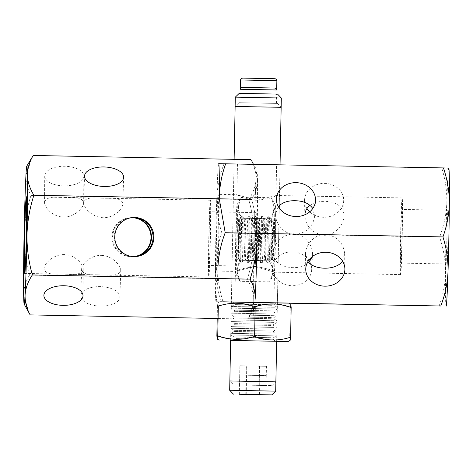 <?xml version="1.0" encoding="UTF-8"?>
<svg xmlns="http://www.w3.org/2000/svg" width="473" height="473" viewBox="0 0 473 473"><rect width="100%" height="100%" fill="white"/><g stroke="black" fill="none" stroke-linecap="round" stroke-linejoin="round"><path stroke-width="0.35" stroke-dasharray="2.37 1.77" d="M309.774 261.717A19.564 16.922 -176.8 0 1 311.672 269.87A19.564 16.922 -176.8 0 1 292.018 285.71A19.564 16.922 -176.8 0 1 272.602 267.7A19.564 16.922 -176.8 0 1 292.255 251.861A19.564 16.922 -176.8 0 1 308.816 260.18M216.037 301.75A69.046 1.449 91.1 0 1 215.984 301.703L223.037 301.815C219.437 290.404 217.74 278.851 217.952 267.15A69.046 1.449 91.1 0 1 216.037 301.75L289.021 303.223M221.364 301.922C217.497 290.582 215.522 279.046 215.446 267.31C215.694 255.55 217.834 244.098 221.855 232.935L439.594 237.127C443.905 225.869 446.323 214.399 446.843 202.698C447.032 190.856 445.335 179.302 441.758 168.039L448.782 168.098M439.11 306.108C443.136 294.921 445.27 283.463 445.519 271.739C445.436 259.973 443.461 248.437 439.594 237.127M256.626 164.438L276.593 164.787L256.626 164.438M215.984 301.703A69.046 1.449 91.1 0 1 215.446 267.31A69.046 1.449 91.1 0 1 216.77 198.276C217.32 186.433 219.738 174.963 224.019 163.847L441.758 168.039M224.019 163.847L218.638 163.717A69.046 1.449 91.1 0 1 218.692 163.676M217.952 267.15A69.046 1.449 91.1 0 0 219.283 198.116L219.277 198.802M342.505 261.037L344.616 253.569C343.392 242.679 337.03 236.252 325.542 234.283C314.894 234.005 305.706 244.352 305.499 253.534L307.923 261.534M401.748 255.385A38.36 0.804 -88.9 0 0 402.156 197.897A38.36 0.804 -88.9 0 0 400.613 236.234A38.36 0.804 -88.9 0 0 400.684 274.606A38.36 0.804 -88.9 0 0 401.748 255.385M217.692 251.843A38.36 0.804 91.1 0 1 216.628 271.064A38.36 0.804 91.1 0 1 216.557 232.698A38.36 0.804 91.1 0 1 218.1 194.356A38.36 0.804 91.1 0 1 217.692 251.843M255.485 266.411L235.412 271.425L241.124 268.895L254.823 266.47L274.529 272.176C273.483 270.385 267.133 268.463 255.485 266.411M256.75 200.434C268.481 198.831 274.896 197.176 276.007 195.473L256.183 200.487L242.495 197.519L236.884 194.722L256.75 200.434M278.331 206.654L275.582 213.885C274.961 223.144 283.918 234.442 294.791 234.578C306.409 233.047 313.031 226.874 314.651 216.055L312.783 208.469M308.893 262.675C299.226 272.046 271.449 268.002 273.453 252.322C275.079 241.514 281.683 235.335 293.26 233.792C304.198 233.904 313.15 245.256 312.523 254.486L312.221 256.673M310.004 205.341C313.96 202.574 318.95 201.25 324.975 201.368C336.463 201.61 342.789 206.258 343.96 215.316C344.232 224.61 334.843 235.56 323.975 235.276C312.422 233.301 306.049 226.874 304.843 215.984L304.866 214.789M306.953 208.522A19.564 16.957 -1 0 1 304.577 200.676A19.564 16.957 -1 0 1 324.667 183.388A19.564 16.957 -1 0 1 343.7 200.002A19.564 16.957 -1 0 1 323.609 217.29A19.564 16.957 -1 0 1 309.697 211.839M446.157 306.132A69.046 1.449 91.1 0 1 446.11 306.173A69.046 1.449 91.1 0 1 445.519 271.739A69.046 1.449 91.1 0 1 446.843 202.698A69.046 1.449 91.1 0 1 448.759 168.104A69.046 1.449 91.1 0 1 448.812 168.146M221.855 232.935C218.254 221.53 216.557 209.977 216.77 198.276A69.046 1.449 91.1 0 1 218.638 163.717M254.793 302.46L234.821 302.111L254.793 302.46M446.707 260.404A26.855 0.562 91.1 0 1 447.02 230.203A26.855 0.562 91.1 0 1 447.949 210.29A26.855 0.562 91.1 0 1 447.996 237.15A26.855 0.562 91.1 0 1 446.914 263.987A26.855 0.562 91.1 0 1 446.707 260.404M400.69 259.523A26.855 0.562 91.1 0 1 401.009 229.316A26.855 0.562 91.1 0 1 401.938 209.403A26.855 0.562 91.1 0 1 401.979 236.264A26.855 0.562 91.1 0 1 400.903 263.1A26.855 0.562 91.1 0 1 400.69 259.523M271.047 332.147L234.165 331.455L271.047 332.147M271.064 330.988L234.182 330.296L271.064 330.988M235.477 302.141L275.954 302.897L235.477 302.141M237.121 304.086L274.003 304.778L237.121 304.086M230.635 340.442L276.658 341.323M216.859 335.806C228.743 340.324 240.739 340.566 252.848 336.534C265.093 341.033 277.379 341.258 289.718 337.208L290.109 340.43M252.848 336.534L253.416 306.906C241.532 302.383 229.535 302.141 217.432 306.173L217.196 318.5M217.432 306.173L217.917 302.897L218.313 306.12M234.738 340.495L275.221 341.252L234.738 340.495M236.459 338.609L273.341 339.301L236.459 338.609M270.94 337.698L234.058 337.007L270.94 337.698M271.561 305.298L234.679 304.606L271.561 305.298M271.171 325.43L234.295 324.738L271.171 325.43M271.195 324.271L234.312 323.579L271.195 324.271M271.431 312.009L234.549 311.317L271.431 312.009M271.455 310.85L234.573 310.158L271.455 310.85M290.806 304.299L290.286 307.574L289.718 337.208M271.301 318.719L234.419 318.027L271.301 318.719M271.325 317.56L234.442 316.869L271.325 317.56M274.464 307.29L231.285 306.48L274.464 307.29M274.429 308.964L231.256 308.154L274.429 308.964M217.917 302.897L219.862 301.821L288.902 303.146M253.416 306.906C265.826 302.856 278.112 303.081 290.286 307.574M274.334 314.001L231.155 313.191L274.334 314.001M274.305 315.68L231.126 314.87L274.305 315.68M274.204 320.712L231.025 319.902L274.204 320.712M274.174 322.391L230.995 321.581L274.174 322.391M274.074 327.422L230.901 326.612L274.074 327.422M274.044 329.102L230.865 328.292L274.044 329.102M273.95 334.133L230.771 333.323L273.95 334.133M273.914 335.812L230.735 335.002L273.914 335.812M239.699 375.101L266.264 375.609L239.699 375.101L239.332 394.275M246.581 375.213L246.214 394.387M259.866 375.467L259.5 394.648M266.264 375.609L265.897 394.789M259.381 375.497L259.015 394.636M275.7 391.141L229.677 390.255M246.102 375.243L245.735 394.381M277.391 103.416L281.151 107.324L257.655 106.916L235.128 106.443L239.036 102.676L277.391 103.416L239.036 102.676M257.832 103.073L276.427 103.398L257.832 103.073M100.507 306.137A19.564 9.75 -178.2 0 1 80.788 295.767A19.564 9.75 -178.2 0 1 100.17 286.62A19.564 9.75 -178.2 0 1 119.894 296.991A19.564 9.75 -178.2 0 1 100.507 306.137M218.077 318.518L247.899 319.092C251.737 312.677 253.676 306.09 253.717 299.326C253.439 292.545 251.269 285.881 247.213 279.33C251.423 266.329 253.729 253.085 254.143 239.586C254.226 225.923 252.428 212.596 248.745 199.612C253.055 193.167 255.479 186.545 256.017 179.752C256.23 172.941 254.539 166.242 250.956 159.661L256.969 170.505A69.046 1.449 91.1 0 1 257.466 179.663C257.413 186.439 255.473 193.025 251.642 199.429C255.325 212.412 257.123 225.733 257.04 239.403A69.046 1.449 91.1 0 0 257.466 179.663L253.439 164.273M29.172 313.173L23.65 294.904C23.697 288.128 25.643 281.536 29.474 275.138L247.213 279.33M29.474 275.138C25.767 261.989 23.969 248.662 24.076 235.164C24.513 221.5 26.825 208.256 31.005 195.42C27.416 188.822 25.731 182.129 25.944 175.329L32.259 157.018M63.749 185.871A19.564 9.809 0.4 0 1 44.728 175.926A19.564 9.809 0.4 0 1 64.836 166.265A19.564 9.809 0.4 0 1 83.857 176.204A19.564 9.809 0.4 0 1 63.749 185.871M31.005 195.42L248.745 199.612M133.084 217.521L132.334 217.568C121.336 219.165 115.276 225.544 114.135 236.707C115.235 249.407 122.129 256.041 134.829 256.614L135.585 256.567M210.384 238.558A38.36 0.804 -88.9 0 0 210.314 200.256A38.36 0.804 -88.9 0 0 208.776 238.593A38.36 0.804 -88.9 0 0 208.841 276.965A38.36 0.804 -88.9 0 0 210.384 238.558M64.21 254.551C53.39 254.297 43.989 263.739 44.066 268.853C44.758 272.897 49.925 274.642 59.574 274.092L66.681 274.228C76.851 275.215 82.355 273.512 83.195 269.131C83.301 263.91 74.716 254.711 64.21 254.551M64.612 197.454L68.159 197.525C77.826 196.981 83 198.725 83.668 202.757C83.733 207.901 74.332 217.296 63.589 217.06C53.053 216.941 44.409 207.688 44.539 202.479C45.402 198.092 50.907 196.396 61.052 197.383L64.612 197.454M102.937 198.193L98.816 198.11C89.509 197.247 84.466 198.778 83.697 202.692C83.437 207.795 92.466 217.527 103.215 217.71C113.745 217.994 122.738 209.096 122.809 203.916C122.164 199.594 116.92 197.714 107.081 198.27L102.937 198.193M101.151 255.379C111.971 255.538 120.999 265.323 120.727 270.396C119.935 274.316 114.892 275.848 105.603 274.979L97.343 274.819C87.475 275.369 82.237 273.489 81.616 269.172C81.711 263.981 90.645 255.13 101.151 255.379M134.515 256.603L133.445 256.703C120.686 256.124 113.715 249.508 112.527 236.861C113.715 225.656 119.852 219.259 130.944 217.657L132.57 217.621M134.137 256.603A19.564 19.559 -93.7 0 1 111.888 237.665A19.564 19.559 -93.7 0 1 131.642 217.663M254.314 308.485L248.857 317.549L255.166 299.238A69.046 1.449 91.1 0 1 254.977 302.424A69.046 1.449 91.1 0 1 254.314 308.485A69.046 1.449 91.1 0 1 253.717 299.326A69.046 1.449 91.1 0 1 254.143 239.586A69.046 1.449 91.1 0 1 256.017 179.752A69.046 1.449 91.1 0 1 256.969 170.505M248.857 317.549L247.899 319.092M255.077 266.34L255.077 266.34A26.855 0.562 91.1 0 1 255.03 239.486A26.855 0.562 91.1 0 1 256.106 212.649A26.855 0.562 91.1 0 1 256.153 239.48A26.855 0.562 91.1 0 1 255.077 266.34L209.06 265.459A26.855 0.562 91.1 0 1 209.019 238.599A26.855 0.562 91.1 0 1 210.095 211.762A26.855 0.562 91.1 0 1 210.142 238.599A26.855 0.562 91.1 0 1 209.06 265.459M264.975 220.01L264.975 220.01A19.659 0.414 -88.9 0 0 264.188 239.675A19.659 0.414 -88.9 0 0 264.224 259.322A19.659 0.414 -88.9 0 0 265.01 239.675A19.659 0.414 -88.9 0 0 264.992 220.028A19.659 0.414 -88.9 0 0 264.975 220.01L266.133 220.034A19.659 0.414 -88.9 0 0 266.122 220.046A19.659 0.414 -88.9 0 0 265.347 239.681A19.659 0.414 -88.9 0 0 265.365 259.334A19.659 0.414 -88.9 0 0 265.377 259.346A19.659 0.414 -88.9 0 0 266.169 239.699A19.659 0.414 -88.9 0 0 266.133 220.034L268.12 216.729A23.017 0.485 -88.9 0 0 268.12 216.729A23.017 0.485 -88.9 0 0 267.215 239.716A23.017 0.485 -88.9 0 0 267.233 262.722A23.017 0.485 -88.9 0 0 267.251 262.74A23.017 0.485 -88.9 0 0 268.179 239.74A23.017 0.485 -88.9 0 0 268.138 216.717L269.817 216.746A23.017 0.485 -88.9 0 0 268.889 239.77A23.017 0.485 -88.9 0 0 268.93 262.775A23.017 0.485 -88.9 0 0 268.948 262.757A23.017 0.485 -88.9 0 0 269.852 239.77A23.017 0.485 -88.9 0 0 269.835 216.764A23.017 0.485 -88.9 0 0 269.817 216.746L269.817 216.746M262.237 262.627A23.017 0.485 -88.9 0 0 263.142 239.64A23.017 0.485 -88.9 0 0 263.124 216.634A23.017 0.485 -88.9 0 0 263.106 216.616A23.017 0.485 -88.9 0 0 263.106 216.622A23.017 0.485 -88.9 0 0 262.178 239.64A23.017 0.485 -88.9 0 0 262.219 262.645A23.017 0.485 -88.9 0 0 262.237 262.627L264.236 259.31A19.659 0.414 -88.9 0 0 264.236 259.31L265.377 259.346M236.003 260.7A21.581 0.449 91.1 0 1 235.974 238.912A21.581 0.449 91.1 0 1 236.843 217.556A21.581 0.449 91.1 0 1 236.872 239.137A21.581 0.449 91.1 0 1 236.015 260.694A21.581 0.449 91.1 0 1 236.003 260.7M237.96 258.82L237.96 258.82A19.659 0.414 91.1 0 1 237.925 239.172A19.659 0.414 91.1 0 1 238.711 219.507A19.659 0.414 91.1 0 1 238.717 219.507A19.659 0.414 91.1 0 1 238.723 219.513A19.659 0.414 91.1 0 1 238.747 239.172A19.659 0.414 91.1 0 1 237.966 258.814A19.659 0.414 91.1 0 1 237.96 258.82L238.54 258.832A19.659 0.414 -88.9 0 0 239.326 239.184A19.659 0.414 -88.9 0 0 239.297 219.519A19.659 0.414 -88.9 0 0 239.291 219.519A19.659 0.414 -88.9 0 0 239.279 219.531A19.659 0.414 -88.9 0 0 238.504 239.167A19.659 0.414 -88.9 0 0 238.522 258.82A19.659 0.414 -88.9 0 0 238.54 258.832M270.763 260.765L273.453 270.923L269.598 281.855C273.749 274.955 273.631 267.96 269.238 260.865C273.778 246.882 274.05 232.858 270.042 218.792C274.707 211.863 275.097 204.839 271.212 197.708L274.647 208.711L271.573 218.697C275.576 232.757 275.31 246.782 270.763 260.765L241.141 260.197C237.139 246.049 237.405 232.024 241.945 218.124C237.552 211.064 237.434 204.07 241.591 197.14L271.212 197.708M274.104 274.381A34.523 0.721 91.1 0 1 274.05 239.255A34.523 0.721 91.1 0 1 275.452 205.371A34.523 0.721 91.1 0 1 275.487 239.876A34.523 0.721 91.1 0 1 274.127 274.358A34.523 0.721 91.1 0 1 274.104 274.381M269.238 260.865L239.61 260.298L236.535 270.237L239.971 281.281L269.598 281.855M239.971 281.281C236.086 274.192 236.476 267.162 241.141 260.197M274.352 261.439A21.581 0.449 91.1 0 1 274.34 261.433A21.581 0.449 91.1 0 1 274.31 239.858A21.581 0.449 91.1 0 1 275.168 218.295A21.581 0.449 91.1 0 1 275.221 239.628A21.581 0.449 91.1 0 1 274.352 261.439M272.472 259.482L272.472 259.482A19.659 0.414 91.1 0 1 272.46 259.476A19.659 0.414 91.1 0 1 272.436 239.817A19.659 0.414 91.1 0 1 273.217 220.176A19.659 0.414 91.1 0 1 273.223 220.17L273.223 220.17A19.659 0.414 91.1 0 1 273.258 239.817A19.659 0.414 91.1 0 1 272.472 259.482L270.928 259.452A19.659 0.414 -88.9 0 0 270.946 259.441A19.659 0.414 -88.9 0 0 271.721 239.805A19.659 0.414 -88.9 0 0 271.703 220.152A19.659 0.414 -88.9 0 0 271.685 220.14A19.659 0.414 -88.9 0 0 270.899 239.805A19.659 0.414 -88.9 0 0 270.928 259.452L268.948 262.757M271.685 220.14L273.223 220.17L275.168 218.295M258.264 219.886L258.264 219.886A19.659 0.414 -88.9 0 0 257.478 239.551A19.659 0.414 -88.9 0 0 257.513 259.198A19.659 0.414 -88.9 0 0 257.525 259.18A19.659 0.414 -88.9 0 0 258.299 239.545A19.659 0.414 -88.9 0 0 258.282 219.898A19.659 0.414 -88.9 0 0 258.264 219.886L259.423 219.904A19.659 0.414 -88.9 0 0 259.411 219.915A19.659 0.414 -88.9 0 0 258.636 239.557A19.659 0.414 -88.9 0 0 258.654 259.204A19.659 0.414 -88.9 0 0 258.672 259.216A19.659 0.414 -88.9 0 0 259.458 239.569A19.659 0.414 -88.9 0 0 259.423 219.904L261.409 216.604A23.017 0.485 -88.9 0 0 260.505 239.592A23.017 0.485 -88.9 0 0 260.522 262.598A23.017 0.485 -88.9 0 0 260.54 262.61A23.017 0.485 -88.9 0 0 261.468 239.61A23.017 0.485 -88.9 0 0 261.427 216.587A23.017 0.485 -88.9 0 0 261.409 216.604M241.945 218.124L271.573 218.697M246.001 219.649A19.659 0.414 -88.9 0 0 245.99 219.661A19.659 0.414 -88.9 0 0 245.215 239.297A19.659 0.414 -88.9 0 0 245.233 258.944A19.659 0.414 -88.9 0 0 245.251 258.962A19.659 0.414 -88.9 0 0 246.037 239.314A19.659 0.414 -88.9 0 0 246.007 219.649A19.659 0.414 -88.9 0 0 246.001 219.649L247.988 216.344A23.017 0.485 -88.9 0 0 247.988 216.344A23.017 0.485 -88.9 0 0 247.083 239.332A23.017 0.485 -88.9 0 0 247.101 262.338A23.017 0.485 -88.9 0 0 247.119 262.355A23.017 0.485 -88.9 0 0 248.047 239.35A23.017 0.485 -88.9 0 0 248.006 216.327L249.685 216.362A23.017 0.485 -88.9 0 0 248.757 239.385A23.017 0.485 -88.9 0 0 248.798 262.385A23.017 0.485 -88.9 0 0 248.816 262.373A23.017 0.485 -88.9 0 0 249.72 239.385A23.017 0.485 -88.9 0 0 249.703 216.374A23.017 0.485 -88.9 0 0 249.685 216.362L249.685 216.362M244.843 219.626A19.659 0.414 -88.9 0 0 244.056 239.291A19.659 0.414 -88.9 0 0 244.092 258.938A19.659 0.414 -88.9 0 0 244.103 258.926A19.659 0.414 -88.9 0 0 244.878 239.291A19.659 0.414 -88.9 0 0 244.86 219.638A19.659 0.414 -88.9 0 0 244.848 219.626A19.659 0.414 -88.9 0 0 244.843 219.626L246.007 219.649M241.591 197.14L237.736 208.025L240.42 218.224L270.042 218.792M252.712 219.779A19.659 0.414 -88.9 0 0 252.7 219.791A19.659 0.414 -88.9 0 0 251.926 239.427A19.659 0.414 -88.9 0 0 251.943 259.074A19.659 0.414 -88.9 0 0 251.961 259.092A19.659 0.414 -88.9 0 0 252.748 239.439A19.659 0.414 -88.9 0 0 252.712 219.779L251.559 219.756A19.659 0.414 -88.9 0 0 250.767 239.421A19.659 0.414 -88.9 0 0 250.802 259.068A19.659 0.414 -88.9 0 0 250.814 259.056A19.659 0.414 -88.9 0 0 251.589 239.421A19.659 0.414 -88.9 0 0 251.571 219.768A19.659 0.414 -88.9 0 0 251.559 219.756A19.659 0.414 -88.9 0 0 251.553 219.756M241.295 216.202A23.017 0.485 -88.9 0 0 241.277 216.214A23.017 0.485 -88.9 0 0 240.373 239.202A23.017 0.485 -88.9 0 0 240.39 262.208A23.017 0.485 -88.9 0 0 240.408 262.225A23.017 0.485 -88.9 0 0 241.336 239.22A23.017 0.485 -88.9 0 0 241.295 216.202L242.974 216.232A23.017 0.485 -88.9 0 0 242.046 239.255A23.017 0.485 -88.9 0 0 242.087 262.255A23.017 0.485 -88.9 0 0 242.105 262.243A23.017 0.485 -88.9 0 0 243.016 239.255A23.017 0.485 -88.9 0 0 242.992 216.25A23.017 0.485 -88.9 0 0 242.974 216.232L242.974 216.232M235.755 273.642A34.523 0.721 91.1 0 1 235.731 273.619A34.523 0.721 91.1 0 1 235.696 239.113A34.523 0.721 91.1 0 1 237.056 204.632A34.523 0.721 91.1 0 1 237.156 238.487A34.523 0.721 91.1 0 1 235.755 273.642M239.61 260.298C235.607 246.149 235.879 232.125 240.42 218.224M254.716 216.457A23.017 0.485 -88.9 0 0 254.699 216.474A23.017 0.485 -88.9 0 0 253.794 239.462A23.017 0.485 -88.9 0 0 253.812 262.468A23.017 0.485 -88.9 0 0 253.83 262.48A23.017 0.485 -88.9 0 0 254.758 239.48A23.017 0.485 -88.9 0 0 254.716 216.457L256.396 216.492A23.017 0.485 -88.9 0 0 255.467 239.515A23.017 0.485 -88.9 0 0 255.509 262.515A23.017 0.485 -88.9 0 0 255.526 262.497A23.017 0.485 -88.9 0 0 256.431 239.509A23.017 0.485 -88.9 0 0 256.413 216.504A23.017 0.485 -88.9 0 0 256.396 216.492L256.396 216.492M261.427 216.587L263.106 216.616M252.393 385.264L271.969 385.607L252.393 385.264M266.074 385.495L239.509 384.981L266.074 385.495L266.447 366.315L239.876 365.806L239.509 384.981M239.876 365.806L246.764 365.919L246.392 385.093M246.764 365.919L260.044 366.173L259.677 385.353M260.044 366.173L266.447 366.315M259.565 366.203L259.192 385.383M271.969 385.607L275.877 381.847L229.854 380.96L233.615 384.868M246.279 365.948L245.913 385.128M281.329 98.029L235.306 97.148M277.568 94.121L239.214 93.382M258.01 93.778L276.61 94.103L258.01 93.778M276.681 89.976L240.254 89.273M274.801 88.019L242.211 87.393L274.801 88.019M276.865 80.682L240.432 79.978M274.984 78.725L242.625 78.098M402.156 197.897L276.001 195.473L276.593 164.787M237.476 164.036L236.884 194.722L218.1 194.356M400.684 274.606L274.523 272.176L273.944 302.862M234.821 302.111L235.412 271.425L216.628 271.064M305.499 254.243L305.759 269.551M344.616 253.569L344.882 268.877M311.672 269.87L312.523 254.486M272.602 267.7L273.453 252.322M304.577 200.676L304.843 215.984M343.7 200.002L343.96 215.316M314.651 216.055L315.503 200.67M275.582 213.885L276.439 198.506M447.949 210.29L401.938 209.403M446.914 263.987L400.903 263.1M232.811 302.07L234.691 304.027L234.679 304.606L231.285 306.48L231.256 308.154L234.573 310.158L234.549 311.317L231.155 313.191L231.126 314.87L234.442 316.869L234.419 318.027L231.025 319.902L230.995 321.581L234.312 323.579L234.295 324.738L230.901 326.612L230.865 328.292L234.188 330.296L234.165 331.455L230.771 333.323L230.735 335.002L234.058 337.007L234.029 338.544L232.072 340.424M273.5 331.047L273.477 332.206L276.794 334.21L276.764 335.889L273.37 337.757L273.341 339.301L275.221 341.252M273.495 331.047L276.888 329.173L276.924 327.499L273.607 325.495L273.625 324.336L277.018 322.462L277.054 320.783L273.731 318.784L273.755 317.625L277.148 315.751L277.178 314.072L273.861 312.074L273.885 310.915L277.279 309.04L277.308 307.361L273.991 305.357L274.003 304.778L275.954 302.897M276.658 341.234L279.218 208.085L276.658 341.234M279.265 205.649L280.046 164.787L279.265 205.649M230.635 340.353L234.111 159.336L230.635 340.353M276.427 103.398L276.61 94.092M239.994 102.7L240.172 93.394M210.314 200.256L107.081 198.27M98.816 198.11L68.159 197.525M61.052 197.383L26.257 196.715M208.841 276.965L105.603 274.979M97.343 274.819L66.681 274.228M59.574 274.092L24.785 273.424M119.894 296.991L120.727 270.396M80.788 295.767L81.616 269.172M132.688 256.75L133.445 256.703M130.193 217.704L130.944 217.657M122.809 203.916L123.636 177.322M83.697 202.692L84.531 176.098M44.066 268.853L43.883 295.406M83.195 269.131L83.006 295.684M44.728 175.926L44.539 202.479M83.857 176.204L83.668 202.757M256.106 212.649L210.095 211.762M239.297 219.519L238.717 219.507L236.843 217.556M237.966 258.814L236.015 260.694M275.452 205.371L271.733 198.619M274.127 274.358L270.101 281.039M272.46 259.476L274.34 261.433M257.513 259.198L258.672 259.216M242.105 262.243L244.103 258.926L245.251 258.962M248.816 262.373L250.814 259.056L251.961 259.092M238.522 258.82L240.39 262.208L242.087 262.255M239.279 219.531L241.277 216.214M235.731 273.619L239.45 280.371M237.056 204.632L241.082 197.956M244.86 219.638L242.992 216.25M245.233 258.944L247.101 262.338M247.119 262.355L248.798 262.385M251.571 219.768L249.703 216.374M251.943 259.074L253.812 262.468M252.7 219.791L254.699 216.474M253.83 262.48L255.509 262.515M258.282 219.898L256.413 216.504M257.525 259.18L255.526 262.497M258.654 259.204L260.522 262.598L262.219 262.645M264.992 220.028L263.124 216.634M265.365 259.334L267.233 262.722M267.251 262.74L268.93 262.775M271.703 220.152L269.835 216.764"/><path stroke-width="0.71" d="M308.816 260.18A19.564 16.922 -176.8 0 1 309.774 261.717M289.021 303.223L440.777 306.001C445.087 294.75 447.505 283.274 448.026 271.573A69.046 1.449 91.1 0 1 446.157 306.132L446.11 306.173M225.692 163.741C221.66 174.927 219.525 186.386 219.283 198.116A69.046 1.449 91.1 0 0 218.692 163.676L443.432 167.927C447.298 179.267 449.273 190.802 449.35 202.539C449.102 214.299 446.967 225.751 442.941 236.914L225.201 232.722L219.277 198.802M448.759 168.104L443.432 167.927M296.092 182.661A19.564 16.922 -176.8 0 1 315.503 200.67A19.564 16.922 -176.8 0 1 295.034 216.486A19.564 16.922 -176.8 0 1 276.439 198.506A19.564 16.922 -176.8 0 1 296.092 182.661M307.923 261.534C314.255 270.473 336.563 270.544 342.505 261.037M312.783 208.469C309.129 203.437 303.234 200.859 295.087 200.729C287.702 200.564 282.121 202.545 278.331 206.654M312.221 256.673L308.893 262.675M304.866 214.789C305.209 210.781 306.918 207.629 310.004 205.341M325.85 252.263A19.564 16.957 -1 0 1 344.882 268.877A19.564 16.957 -1 0 1 325.613 286.171A19.564 16.957 -1 0 1 305.759 269.551A19.564 16.957 -1 0 1 325.85 252.263M309.697 211.839A19.564 16.957 -1 0 1 306.953 208.522M217.952 267.15C218.502 255.314 220.921 243.837 225.201 232.722M223.037 301.815L440.777 306.001M448.782 168.098L448.812 168.146A69.046 1.449 91.1 0 1 449.35 202.539A69.046 1.449 91.1 0 1 448.026 271.573C448.215 259.73 446.518 248.177 442.941 236.914M276.658 341.323L288.163 341.5L290.109 340.43L290.599 337.148L291.167 307.521C279.224 302.998 267.227 302.755 255.184 306.788C243.01 302.294 230.718 302.07 218.313 306.12L217.746 335.747L217.219 339.029L216.859 335.806L217.196 318.5M288.163 341.5L230.635 340.442M290.599 337.148C278.55 341.181 266.553 340.938 254.61 336.421C242.277 340.471 229.984 340.247 217.746 335.747M255.184 306.788L254.61 336.421M291.167 307.521L290.806 304.299L288.902 303.146L219.862 301.821M252.215 394.559L271.792 394.902L252.215 394.559M265.897 394.789L239.332 394.275L265.897 394.789M229.677 390.255L275.7 391.141L276.658 341.234L275.877 381.847L229.854 380.96L230.635 340.353L229.677 390.255L233.437 394.163M235.306 97.148L234.111 159.336L235.128 106.443L281.151 107.324L280.046 164.787L281.329 98.029L235.306 97.148L239.214 93.382L258.394 93.719L277.568 94.121L281.329 98.029M26.795 166.076L33.216 155.469C29.379 161.89 27.44 168.477 27.393 175.235A69.046 1.449 91.1 0 0 26.795 166.076A69.046 1.449 91.1 0 0 25.944 175.329A69.046 1.449 91.1 0 0 24.076 235.164A69.046 1.449 91.1 0 0 23.65 294.904A69.046 1.449 91.1 0 0 24.141 304.056A69.046 1.449 91.1 0 0 25.099 294.809C25.637 288.016 28.061 281.4 32.371 274.955C28.664 261.806 26.866 248.479 26.973 234.975A69.046 1.449 91.1 0 1 25.099 294.809C24.886 301.626 26.571 308.319 30.154 314.906L218.077 318.518M30.154 314.906L24.141 304.056M33.216 155.469L250.956 159.661M103.918 166.951A19.564 9.75 -178.2 0 1 123.636 177.322A19.564 9.75 -178.2 0 1 103.776 186.457A19.564 9.75 -178.2 0 1 84.531 176.098A19.564 9.75 -178.2 0 1 103.918 166.951M33.902 195.237C29.722 208.073 27.41 221.317 26.973 234.975A69.046 1.449 91.1 0 0 27.393 175.235C27.676 182.016 29.846 188.686 33.902 195.237L251.642 199.429M251.943 161.388L253.439 164.273M135.207 256.585C146.092 254.823 152.105 248.443 153.246 237.458C152.276 225.509 145.85 218.863 133.954 217.533L132.801 217.545M26.328 235.016A38.36 0.804 91.1 0 1 24.785 273.424A38.36 0.804 91.1 0 1 24.72 235.051A38.36 0.804 91.1 0 1 26.257 196.715A38.36 0.804 91.1 0 1 26.328 235.016M132.57 217.621C144.389 218.981 150.751 225.615 151.638 237.517C150.627 248.242 144.915 254.604 134.515 256.603M134.71 217.479A19.564 19.559 -93.7 0 1 153.891 236.606A19.564 19.559 -93.7 0 1 135.585 256.567A19.564 19.559 -93.7 0 1 114.815 238.291A19.564 19.559 -93.7 0 1 134.71 217.479M131.642 217.663A19.564 19.559 -93.7 0 1 131.813 217.669A19.564 19.559 -93.7 0 1 150.964 236.062A19.564 19.559 -93.7 0 1 134.137 256.603M250.111 279.141C254.314 266.145 256.626 252.901 257.04 239.403A69.046 1.449 91.1 0 1 255.166 299.238C255.385 292.438 253.699 285.739 250.111 279.141L32.371 274.955M63.985 285.745A19.564 9.809 0.4 0 1 83.006 295.684A19.564 9.809 0.4 0 1 63.376 305.357A19.564 9.809 0.4 0 1 43.883 295.406A19.564 9.809 0.4 0 1 63.985 285.745M240.254 89.273L276.681 89.976C276.705 89.172 276.167 88.528 275.067 88.043L242.537 87.393C242.099 87.801 241.916 86.187 240.254 89.273L240.432 79.978L276.865 80.682C276.882 79.878 276.344 79.233 275.251 78.749L242.714 78.098C242.277 78.506 242.099 76.892 240.432 79.978M242.625 78.098L274.984 78.725M219.129 340.176L217.219 339.029M271.792 394.902L275.7 391.141M279.218 208.085L279.265 205.649L279.218 208.085M276.865 80.676L276.687 89.976"/></g></svg>
